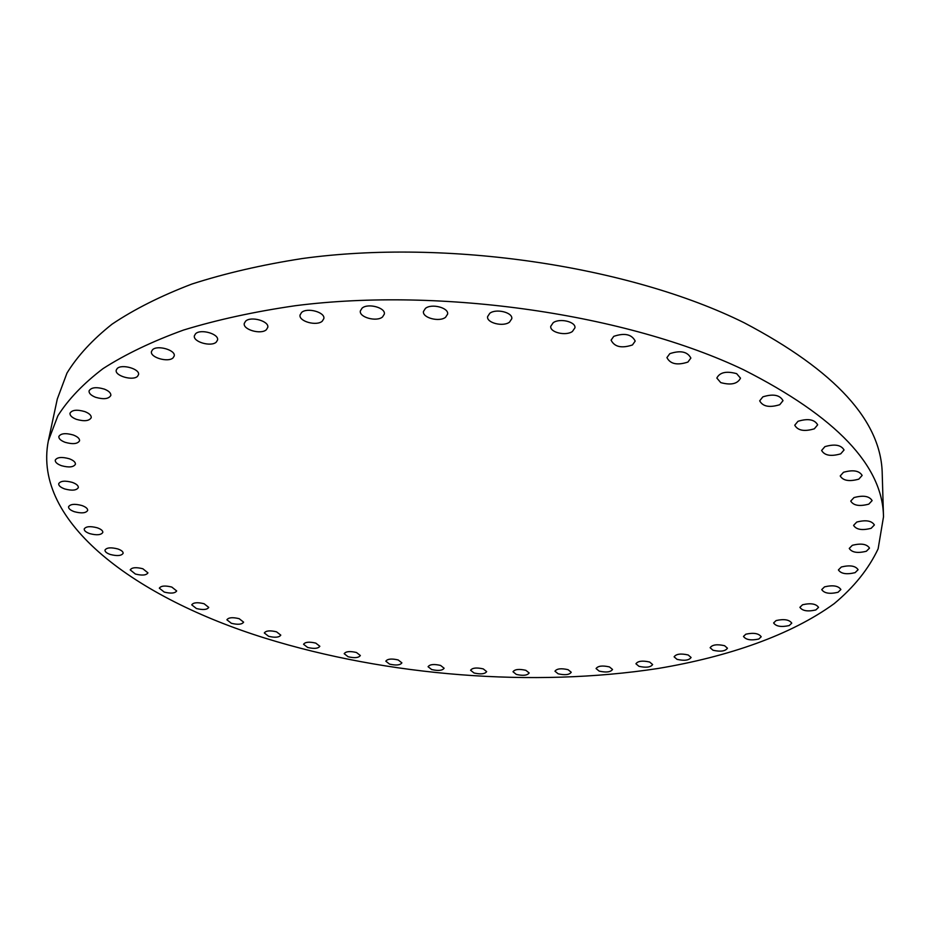 <?xml version="1.0" encoding="UTF-8"?>
<svg xmlns="http://www.w3.org/2000/svg" width="930" height="930" viewBox="0 0 930 930"><rect width="100%" height="100%" fill="white"/><g stroke="black" fill="none" stroke-linecap="round" stroke-linejoin="round"><path stroke-width="1.4" d="M638.945 666.31C646.094 667.903 650.663 667.322 652.628 664.555L649.652 662.032C642.479 660.428 637.899 661.009 635.934 663.776L638.945 666.31M599.176 671.111C606.186 672.681 610.638 672.134 612.533 669.472L609.464 666.926C602.442 665.345 597.978 665.892 596.072 668.554L599.176 671.111M558.163 673.808C565.045 675.343 569.404 674.831 571.241 672.262L568.079 669.681C561.174 668.124 556.814 668.635 554.966 671.204L558.163 673.808M516.324 674.424C523.102 675.947 527.368 675.459 529.158 672.971L525.869 670.321C519.091 668.798 514.802 669.275 513.011 671.762L516.324 674.424M474.033 672.983C480.717 674.494 484.925 674.041 486.657 671.611L483.251 668.891C476.555 667.38 472.335 667.833 470.592 670.251L474.033 672.983M431.66 669.542C438.263 671.042 442.424 670.6 444.122 668.228L440.564 665.427C433.938 663.915 429.776 664.346 428.079 666.729L431.66 669.542M389.554 664.113C396.11 665.613 400.226 665.194 401.888 662.858L398.18 659.951C391.6 658.44 387.485 658.859 385.822 661.195L389.554 664.113M348.087 656.743C354.621 658.242 358.701 657.847 360.34 655.522L356.469 652.5C349.924 650.988 345.832 651.384 344.193 653.697L348.087 656.743M307.644 647.454C314.166 648.977 318.234 648.582 319.839 646.269L315.793 643.118C309.26 641.584 305.18 641.979 303.564 644.281L307.644 647.454M268.596 636.294C275.129 637.829 279.186 637.445 280.79 635.132L276.547 631.83C270.002 630.273 265.922 630.656 264.318 632.97L268.596 636.294M231.372 623.298C237.929 624.867 242.009 624.483 243.614 622.158L239.161 618.683C232.581 617.102 228.501 617.485 226.897 619.798L231.372 623.298M196.428 608.534C203.031 610.138 207.134 609.755 208.739 607.406L204.089 603.733C197.462 602.129 193.335 602.5 191.731 604.849L196.428 608.534M164.25 592.085C170.922 593.712 175.061 593.34 176.677 590.945L171.794 587.062C165.11 585.412 160.948 585.784 159.332 588.178L164.25 592.085M135.362 574.019C142.116 575.705 146.312 575.321 147.951 572.868L142.848 568.753C136.071 567.056 131.851 567.44 130.223 569.881L135.362 574.019M110.345 554.489C117.203 556.221 121.47 555.838 123.132 553.303C123.213 551.688 121.435 550.235 117.796 548.944C110.914 547.189 106.636 547.572 104.974 550.095C104.892 551.734 106.671 553.199 110.345 554.489M89.803 533.646C96.79 535.448 101.126 535.041 102.823 532.425C102.928 530.705 101.079 529.17 97.266 527.798C90.257 525.985 85.909 526.38 84.2 528.984C84.107 530.728 85.967 532.274 89.803 533.646M74.365 511.709C81.503 513.581 85.932 513.151 87.676 510.442C87.792 508.617 85.874 506.978 81.91 505.525C74.749 503.642 70.296 504.048 68.553 506.769C68.436 508.617 70.378 510.256 74.365 511.709M64.705 488.948C71.994 490.889 76.539 490.447 78.329 487.599C78.457 485.669 76.469 483.937 72.354 482.403C65.042 480.438 60.485 480.868 58.683 483.716C58.555 485.669 60.566 487.413 64.705 488.948M61.438 465.686C68.913 467.72 73.575 467.244 75.423 464.256C75.574 462.21 73.528 460.373 69.285 458.757C61.787 456.7 57.102 457.165 55.242 460.152C55.102 462.233 57.16 464.07 61.438 465.686M65.181 442.331C72.854 444.459 77.643 443.947 79.562 440.785C79.724 438.623 77.632 436.693 73.272 434.996C65.577 432.845 60.764 433.357 58.834 436.507C58.671 438.704 60.787 440.634 65.181 442.331M76.423 419.349C84.305 421.581 89.245 421.023 91.233 417.675C91.419 415.396 89.292 413.373 84.839 411.606C76.934 409.351 71.982 409.909 69.983 413.246C69.797 415.547 71.947 417.582 76.423 419.349M95.558 397.284C103.672 399.609 108.752 398.993 110.833 395.436C111.019 393.053 108.868 390.949 104.381 389.124C96.243 386.764 91.14 387.368 89.047 390.925C88.862 393.332 91.024 395.448 95.558 397.284M137.524 376.325L138.512 374.662C140.232 369.024 121.656 363.665 117.18 368.547L116.238 370.14C114.553 375.813 132.967 381.126 137.524 376.325M173.108 357.829L174.212 355.992C175.921 350.11 157.251 344.716 152.532 349.761L151.474 351.54C149.8 357.446 168.307 362.793 173.108 357.829M216.295 342.089L217.539 340.031C219.213 333.951 200.566 328.581 195.579 333.754L194.393 335.753C192.743 341.868 211.226 347.181 216.295 342.089M266.364 329.708L267.77 327.395C269.386 321.152 250.891 315.909 245.625 321.152L244.276 323.396C242.684 329.662 261.016 334.87 266.364 329.708M322.245 321.199L323.838 318.606C325.361 312.259 307.132 307.202 301.587 312.468L300.053 314.991C298.565 321.362 316.607 326.384 322.245 321.199M382.532 316.967L384.346 314.084C385.752 307.702 367.908 302.901 362.096 308.132L360.34 310.934C358.968 317.339 376.638 322.117 382.532 316.967M445.575 317.27L447.621 314.084C448.876 307.749 431.497 303.25 425.44 308.388L423.464 311.48C422.232 317.851 439.437 322.326 445.575 317.27M509.5 322.152L511.791 318.699C512.907 312.457 496.05 308.295 489.785 313.294L487.576 316.665C486.483 322.919 503.165 327.069 509.5 322.152M572.415 331.487L574.949 327.802C575.903 321.722 559.604 317.909 553.187 322.722L550.734 326.337C549.793 332.428 565.917 336.23 572.415 331.487M632.447 344.96L635.202 341.077C631.726 334.277 624.588 332.696 613.765 336.346L611.091 340.148C614.498 346.948 621.624 348.552 632.447 344.96M677.04 659.358C684.364 660.998 689.049 660.37 691.095 657.475L688.188 654.976C680.841 653.325 676.145 653.941 674.111 656.836L677.04 659.358M713.008 650.244C720.506 651.93 725.33 651.256 727.458 648.222L724.61 645.711C717.077 644.025 712.252 644.688 710.125 647.722L713.008 650.244M758.799 639.026L761.205 636.771C758.764 633.365 753.649 632.505 745.837 634.19L743.477 636.422C745.883 639.828 750.987 640.7 758.799 639.026M789.21 625.565L791.767 623.147C789.314 619.647 784.095 618.787 776.108 620.554L773.609 622.937C776.027 626.436 781.223 627.308 789.21 625.565M815.831 609.952L818.54 607.371C816.052 603.768 810.728 602.896 802.567 604.756L799.905 607.313C802.358 610.905 807.67 611.789 815.831 609.952M838.023 592.282L840.883 589.515C838.349 585.784 832.908 584.9 824.538 586.853L821.736 589.597C824.236 593.317 829.665 594.224 838.023 592.282M855.1 572.659L858.099 569.706C855.519 565.812 849.939 564.905 841.359 566.986L838.407 569.916C840.964 573.787 846.521 574.705 855.1 572.659M866.376 551.246L869.504 548.096C866.853 544.027 861.122 543.097 852.322 545.306L849.253 548.421C851.857 552.49 857.565 553.431 866.376 551.246M871.154 528.298L874.386 524.95C871.666 520.684 865.784 519.719 856.739 522.067L853.577 525.38C856.251 529.647 862.11 530.623 871.154 528.298M868.818 504.13L872.119 500.596C869.329 496.085 863.284 495.086 853.984 497.585L850.741 501.084C853.496 505.583 859.518 506.606 868.818 504.13M858.797 479.148L862.145 475.439C859.262 470.661 853.054 469.603 843.51 472.277L840.22 475.951C843.068 480.717 849.253 481.787 858.797 479.148M840.697 453.852L844.056 449.981C841.08 444.912 834.698 443.808 824.91 446.644L821.62 450.457C824.55 455.526 830.909 456.653 840.697 453.852M814.331 428.811L817.656 424.836C814.587 419.442 808.031 418.268 797.998 421.29L794.743 425.208C797.777 430.59 804.299 431.787 814.331 428.811M779.759 404.701L783.014 400.656C779.828 394.925 773.121 393.657 762.856 396.854L759.682 400.842C762.809 406.561 769.494 407.851 779.759 404.701M687.898 362.072L690.862 358.073C687.491 351.621 680.469 350.145 669.809 353.667L666.926 357.597C670.251 364.049 677.238 365.537 687.898 362.072M720.727 382.602C730.968 385.404 737.56 383.916 740.501 378.161L736.653 373.662C726.377 370.849 719.774 372.314 716.832 378.057L720.727 382.602M265.213 638.189C136.803 598.304 32.224 522.776 48.337 440.832L57.892 415.757C68.32 399.296 83.386 383.579 103.067 368.594C125.434 354.249 152.276 341.391 183.594 330.034C217.306 319.734 254.541 311.631 295.31 305.714C441.797 286.928 627.518 314.328 743.593 369.78C836.256 416.756 882.896 465.779 883.5 516.836L878.129 548.816C868.667 568.858 854.019 587.132 834.175 603.651C790.895 635.051 728.562 656.708 658.08 668.472C533.39 687.607 387.705 676.157 265.213 638.189M48.337 440.832L57.3 399.005L66.995 373.046C77.457 355.992 92.489 339.694 112.077 324.151C134.28 309.248 160.89 295.88 191.894 284.045C225.246 273.292 262.039 264.794 302.285 258.54C446.865 238.603 629.68 266.038 744.105 322.733C835.489 370.791 881.535 421.244 882.233 474.079L883.5 516.836"/></g></svg>
